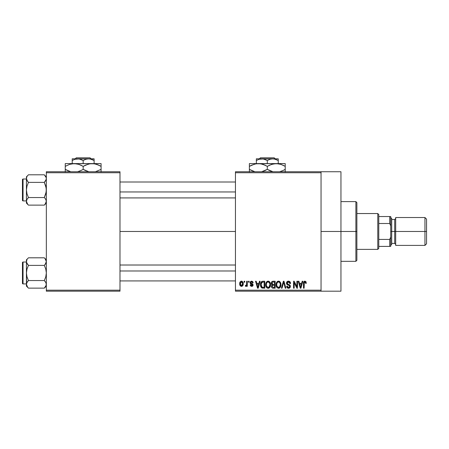 <?xml version="1.0" encoding="UTF-8"?>
<svg xmlns="http://www.w3.org/2000/svg" width="449" height="449" viewBox="0 0 449 449"><rect width="100%" height="100%" fill="white"/><g stroke="black" fill="none" stroke-linecap="round" stroke-linejoin="round"><path stroke-width="0.67" d="M321.046 231.465L340.954 231.465L340.954 171.748L340.954 231.465L321.046 231.465M119.99 231.465L235.45 231.465L119.99 231.465M235.45 171.748L321.046 171.748L235.45 171.748L235.45 172.742L321.046 172.742L321.046 290.189L235.45 290.189L235.45 171.748M321.046 171.748L321.046 172.742L235.45 172.742L235.45 291.188L235.45 290.189L321.046 290.189L321.046 291.188L235.45 291.188L321.046 291.188L321.046 171.748L340.954 171.748M244.133 281.231L244.133 282.23L244.767 282.23L244.767 281.231L244.133 281.231L244.767 281.231L244.133 281.231L244.133 282.23L244.767 282.23L244.767 281.231L244.767 282.23L244.133 282.23L244.133 281.231M248.477 281.231L248.477 282.23L249.111 282.23L249.111 281.231L248.477 281.231L249.111 281.231L248.477 281.231L248.477 282.23L249.111 282.23L249.111 281.231L249.111 282.23L248.477 282.23L248.477 281.231M259.488 281.231L258.938 283.313L256.749 283.313L256.199 281.231L255.537 281.231L257.558 288.202L258.226 288.202L260.151 281.231L259.488 281.231L260.151 281.231L259.488 281.231L258.938 283.313L256.749 283.313L256.199 281.231L255.537 281.231L257.558 288.202L258.226 288.202L260.151 281.231L258.226 288.202L257.558 288.202L255.537 281.231L256.199 281.231M269.933 282.236L268.665 281.214L267.065 281.428L266.134 282.488L265.701 284.054L265.78 285.906L266.583 287.601L267.806 288.269L269.265 287.932L270.062 287.012L270.534 285.238L269.933 282.236L268.115 281.141L266.302 282.208L265.668 284.711C265.561 286.642 266.375 287.837 268.109 288.292C269.877 287.82 270.696 286.602 270.556 284.627L269.933 282.236M280.339 282.236L279.07 281.214L277.471 281.428L276.539 282.488L276.107 284.054L276.186 285.906L276.988 287.601L278.212 288.269L279.671 287.932L280.468 287.012L280.939 285.238L280.339 282.236L278.52 281.141L276.707 282.208L276.073 284.711C275.967 286.642 276.78 287.837 278.515 288.292C280.283 287.82 281.102 286.602 280.962 284.627L280.339 282.236M288.454 281.141L287.018 281.703L286.479 283.162L287.023 284.543L289.639 285.811L289.583 286.978L288.78 287.461L287.781 287.248L287.298 286.12L286.664 286.209L287.158 287.686L288.572 288.292L290.11 287.45L290.267 285.699L289.65 284.874L287.411 283.92L287.203 282.668L287.68 282.118L288.707 281.983L289.51 282.432L289.919 283.588L290.554 283.493L290.02 281.837L288.454 281.141C287.208 281.231 286.552 281.905 286.479 283.162L287.444 284.823L289.538 285.648L289.74 286.361L288.55 287.478L287.298 286.12L286.664 286.209C286.703 287.478 287.338 288.168 288.572 288.292C289.723 288.196 290.323 287.556 290.374 286.383L287.113 283.151L288.398 281.955L289.919 283.588L290.554 283.493C290.525 282.073 289.824 281.293 288.454 281.141M302.194 281.231L301.649 283.313L299.455 283.313L298.905 281.231L298.243 281.231L300.263 288.202L300.931 288.202L302.856 281.231L302.194 281.231L302.856 281.231L302.194 281.231L301.649 283.313L299.455 283.313L298.905 281.231L298.243 281.231L300.263 288.202L300.931 288.202L302.856 281.231L300.931 288.202L300.263 288.202L298.243 281.231L298.905 281.231M305.921 281.635L304.736 281.153L303.715 281.944L303.49 288.202L304.125 288.202L304.31 282.275L305.225 282.045L305.662 283.403L306.297 283.313L305.921 281.635L304.927 281.141C303.816 281.428 303.333 282.202 303.49 283.471L303.49 288.202L304.125 288.202L304.214 282.483L304.899 281.955L305.662 283.403L306.297 283.313L305.977 281.725M296.884 281.231L296.884 286.81L294.218 281.231L293.539 281.231L293.539 288.202L294.174 288.202L294.174 282.612L296.845 288.202L297.519 288.202L297.519 281.231L296.884 281.231L297.519 281.231L296.884 281.231L296.884 286.81L294.218 281.231L293.539 281.231L293.539 288.202L294.174 288.202L294.174 282.612L296.845 288.202L297.519 288.202L297.519 281.231L297.519 288.202L296.845 288.202M283.448 283.145L282.045 288.202L281.383 288.202L283.375 281.231L281.383 288.202L282.045 288.202L283.723 282.045L285.216 288.202L285.873 288.202L283.993 281.231L283.375 281.231L283.993 281.231L283.375 281.231L281.383 288.202L282.045 288.202L283.723 282.045L285.216 288.202L285.873 288.202L283.993 281.231L285.873 288.202L285.216 288.202L283.841 282.601M273.211 281.231L272.049 281.506L271.387 282.483L271.465 284.268L272.145 284.986L271.55 285.828L271.578 287.136L272.509 288.112L275.17 288.202L275.17 281.231L273.211 281.231C271.937 281.287 271.291 281.972 271.28 283.28L272.145 284.986L271.46 286.451C271.516 287.573 272.1 288.157 273.205 288.202L275.17 288.202L275.17 281.231L275.17 288.202L273.205 288.202M262.906 281.231L261.745 281.501L260.97 282.404L260.532 284.15L260.673 286.254L261.773 287.972L264.764 288.202L264.764 281.231L262.906 281.231C261.144 281.602 260.347 282.775 260.51 284.756C260.386 286.187 260.88 287.293 261.986 288.073L264.764 288.202L264.764 281.231L264.764 288.202M251.794 281.147L250.503 281.607L250.104 282.78L250.531 283.908L252.411 284.812L252.394 285.328L251.788 285.659L251.058 285.446L250.828 284.851L250.2 284.941L250.615 285.996L251.81 286.389L252.708 285.996L253.068 284.644L252.624 283.88L250.901 283.111L250.8 282.331L251.788 281.882L252.551 282.864L253.185 282.769L252.748 281.618L251.636 281.141L250.104 282.78L252.461 285.048L251.642 285.665L250.828 284.851L250.2 284.941L251.665 286.389L253.09 284.947L250.738 282.651L251.592 281.865L252.551 282.864L253.185 282.769L251.322 281.169M246.669 281.231L246.552 284.896L246.136 285.446L245.491 285.396L245.311 286.12L246.069 286.367L246.669 285.491L246.669 286.299L247.304 286.299L247.304 281.231L246.669 281.231L247.304 281.231L246.669 281.231L246.552 284.896L245.491 285.396L245.311 286.12L245.912 286.389L246.669 285.491L246.669 286.299L247.304 286.299L247.304 281.231L247.304 286.299L246.669 286.299M241.467 281.141L240.035 282.067L239.699 283.819L240.058 285.508L241.354 286.389L242.634 285.85L243.229 283.768L242.881 282.051L241.467 281.141C240.164 281.472 239.581 282.365 239.699 283.819C239.609 285.222 240.198 286.08 241.467 286.389C242.752 286.069 243.336 285.194 243.229 283.768C243.336 282.342 242.746 281.467 241.467 281.141M46.337 291.188L119.99 291.188L119.99 290.189L46.337 290.189L46.337 172.742L119.99 172.742L119.99 290.189L119.99 171.748L46.337 171.748L119.99 171.748L119.99 172.742L46.337 172.742L46.337 171.748L46.337 290.189L119.99 290.189L119.99 291.188L46.337 291.188L46.337 290.189L46.337 291.188M340.954 291.188L340.954 231.465L340.954 291.188L321.046 291.188M306.297 283.313L305.651 283.179M305.612 282.791L305.545 282.505M304.955 281.961L304.153 282.819M304.214 282.483L304.125 283.414M304.125 288.202L303.49 288.202L303.49 283.471M303.502 283.083L303.535 282.696L303.502 283.083M303.603 282.314L303.715 281.944M303.911 281.607L304.36 281.259M300.46 287.063L299.668 284.127L301.436 284.127L300.549 287.478L300.196 286.041L300.51 287.27M300.291 286.4L299.668 284.127L301.436 284.127L300.549 287.478M294.174 288.202L293.539 288.202L293.539 281.231L294.218 281.231M289.319 281.304L289.706 281.529M289.7 281.529L290.206 282.107M290.554 283.493L289.919 283.588L289.88 283.28M289.88 283.268L289.807 282.977M288.55 281.966L288.157 281.972M287.478 282.264L287.237 283.695M289.79 284.98L290.06 285.283M290.116 285.379L290.262 285.693M290.273 285.727L290.346 286.035M290.346 286.754L290.262 287.107M290.256 287.136L289.897 287.742M289.824 287.82L289.504 288.067M288.37 288.28L287.983 288.213M287.798 288.151L287.45 287.955M286.788 286.995L286.698 286.602M286.675 286.406L287.326 286.378M287.781 287.248L288.157 287.433M288.168 287.433L289.004 287.416M289.583 286.978L289.723 286.591M289.728 286.518L289.319 285.474M289.74 286.361L289.538 285.648M289.021 285.334L288.207 285.087M287.22 284.694L287.528 284.862M286.709 284.144L286.529 283.667M286.496 283.414L286.49 282.965M286.782 282.028L287.012 281.714M287.029 281.697L287.629 281.287M287.68 281.27L288.056 281.175M280.603 282.735L280.816 283.353M280.821 283.381L280.928 283.998M280.962 284.627L280.956 284.935M280.939 285.238L280.866 285.822M280.743 286.35L280.316 287.265M279.665 287.932L279.351 288.118M279.115 288.202L278.823 288.269M276.186 285.906L276.135 285.615M276.073 284.711L276.084 285.014M276.084 284.385L276.208 283.42M277.465 281.433L277.965 281.214M278.52 281.141L279.059 281.209M279.329 281.31L279.996 281.787M278.38 287.472L277.084 286.541L278.745 287.461L276.977 286.305L276.707 284.733C276.595 283.246 277.196 282.32 278.52 281.955L278.52 281.955C279.811 282.298 280.417 283.179 280.328 284.615C280.473 286.148 279.867 287.102 278.509 287.478L278.257 287.455M279.609 282.432L278.52 281.955L279.401 282.247M279.401 287.197L280.328 284.615L280.002 286.468L279.199 287.321M277.852 282.112L278.408 281.961M276.921 283.263L276.707 284.733L277.061 282.932M280.328 284.615L280.311 284.166L280.328 284.615M280.131 283.268L279.693 282.522L280.311 284.166M272.852 288.179L272.509 288.112M272.133 287.921L271.724 287.455M271.578 287.147L271.488 286.799M271.471 286.238L271.538 285.861M271.926 284.862L271.465 284.268M271.303 282.87L271.387 282.483M271.415 282.393L271.533 282.112M271.752 281.776L272.229 281.405M273.289 284.492L274.535 284.492L274.535 282.045L273.194 282.045L274.535 282.045L274.535 284.492L273.289 284.492L271.914 283.274L272.537 282.135L271.931 283.538L272.537 282.135L273.194 282.045L272.7 282.09M273.177 287.382L272.094 286.333L272.683 285.373L273.351 285.306L274.535 285.306L274.535 287.388L273.149 287.382M272.683 285.373L273.351 285.306L272.683 285.373M272.285 284.234L272.756 284.447L271.931 283.538M273.351 285.306L274.535 285.306L274.535 287.388L273.435 287.388M272.122 286.03L272.307 285.62M270.197 282.741L270.41 283.353M270.416 283.381L270.523 283.998M270.556 284.627L270.551 284.935M270.534 285.25L270.455 285.839M270.337 286.35L270.225 286.67M269.26 287.932L268.945 288.118M268.71 288.202L268.418 288.269M267.234 288.09L266.47 287.472M265.78 285.906L265.729 285.615M265.668 284.711L265.679 285.014M265.679 284.385L265.802 283.42M267.06 281.433L267.559 281.214M268.115 281.141L268.654 281.209M268.923 281.31L269.591 281.787M267.974 287.472L266.678 286.541L268.339 287.461L266.571 286.305L266.302 284.733C266.19 283.246 266.79 282.32 268.115 281.955L268.115 281.955C269.406 282.298 270.012 283.179 269.922 284.615C270.068 286.148 269.462 287.102 268.104 287.478L267.851 287.455M269.546 282.881L268.227 281.961L268.996 282.247M268.996 287.197L269.922 284.615L269.596 286.468L268.794 287.321M267.447 282.112L268.002 281.961M266.515 283.263L266.302 284.733L266.655 282.932M269.922 284.615L269.905 284.166L269.922 284.615M260.976 287.085L260.673 286.254M260.572 285.716L260.527 285.244M260.538 284.144L260.723 283.05M260.841 282.707L260.964 282.421M260.992 282.359L261.29 281.893M261.503 281.675L262.306 281.293M261.312 286.153L261.189 285.553M261.801 282.41L261.144 284.767L261.397 283.061L262.991 282.045L264.13 282.045L264.13 287.388L262.109 287.248L261.144 284.767L261.312 283.347M261.397 283.061L261.913 282.314M262.62 282.067L264.13 282.045L264.13 287.388L263.013 287.388M261.599 286.782L261.363 286.31M261.161 284.335L261.178 285.463M261.632 282.606L262.059 282.225M257.586 286.4L256.963 284.127L258.725 284.127L257.844 287.478L256.963 284.127L258.725 284.127L257.844 287.478L257.631 286.58M257.967 286.81L257.9 287.141M253.185 282.769L252.551 282.864L252.467 282.483M252.445 282.415L252.231 282.095M251.782 281.882L251.272 281.91M250.755 282.494L250.974 283.162M251.524 283.392L250.738 282.651L251.361 283.336M253.09 284.947L253.073 285.233M253 285.519L252.849 285.822M252.568 286.125L251.951 286.372M250.318 285.508L250.228 285.132M250.2 284.941L250.856 285.014M250.828 284.851L251.928 285.643M251.788 285.659L252.461 285.048L252.085 284.537M250.868 284.094L250.362 283.729M250.127 282.472L250.194 282.163M245.311 286.12L245.912 286.389L245.311 286.12L245.491 285.396L246.282 285.356L246.664 284.122M245.951 285.485L245.491 285.396L246.552 284.896L246.041 285.48M241.685 281.158L242.101 281.282M243.061 282.466L243.162 282.892M243.223 283.543L243.223 283.987M242.853 285.542L242.634 285.85M242.017 286.294L241.697 286.378M241.242 286.378L240.322 285.867M240.31 285.856L239.901 285.166M239.755 284.565L239.721 284.268M239.85 282.544L240.108 281.944M240.759 281.31L241.236 281.158M242.595 283.768L241.556 285.665L240.344 284.077L241.45 281.865L242.589 283.459L242.247 285.227L242.595 283.768M240.378 284.385L240.344 284.077M240.911 285.463L240.653 285.182M240.344 283.465L240.372 283.167M242.55 283.123L242.438 282.679M242.393 282.556L242.589 283.459M300.841 286.159L300.757 286.484M278.981 287.411L278.627 287.472M269.288 282.522L269.905 284.166M268.575 287.411L268.221 287.472M262.783 287.382L262.216 287.293M258.136 286.159L258.046 286.484M240.541 284.98L240.44 284.688M240.434 282.859L240.535 282.573M355.883 231.465L355.883 261.329L355.883 231.465L340.954 231.465L355.883 231.465L355.883 201.607L355.883 231.465L356.876 231.465L355.883 231.465M356.876 260.33L356.876 231.465L356.876 260.33L355.883 261.329L340.954 261.329M356.876 202.606L356.876 231.465L356.876 202.606L355.883 201.607L340.954 201.607M46.185 202.336L45.125 204.228L46.337 201.337L46.191 200.349L46.191 202.319L46.337 201.337L45.764 199.378L46.185 200.344M28.175 204.834L28.461 205.131L44.305 205.131L46.337 203.1L44.305 205.131L45.125 204.228L44.305 205.131L28.461 205.131L27.647 204.228L26.429 201.337L26.996 199.39L28.461 197.549L26.996 193.861L26.429 189.961L27.002 186.054L28.461 182.378L26.794 180.139M26.581 177.591L27.002 176.631L26.581 177.591M28.461 197.549L27.002 199.378L28.461 197.549L27.647 198.452L28.461 197.549L44.305 197.549L46.191 191.948L46.191 187.991L44.305 182.378L46.185 179.583L44.305 182.378L45.77 186.06L46.337 189.961L45.77 193.867L44.305 197.549L28.461 197.549L26.996 193.861L26.429 189.961L27.002 186.054L28.461 182.378L44.305 182.378L45.125 181.475L44.305 182.378L28.461 182.378L27.002 180.543L26.429 178.584L26.429 176.827L28.461 174.796L26.429 176.827L26.429 203.1L26.429 201.337L27.658 204.244M23.045 200.911A0.595 0.595 0 0 1 22.45 200.316L22.45 179.611A0.595 0.595 0 0 1 23.045 179.016L26.429 179.016L23.045 179.016L23.045 200.911L26.429 200.911L23.045 200.911L23.045 179.016A0.595 0.595 0 0 0 22.45 179.611L22.45 200.316A0.595 0.595 0 0 0 23.045 200.911M46.337 178.64L46.185 177.591L46.337 178.584L45.764 180.543L46.337 178.584L46.185 177.591L46.337 178.584L45.77 180.537M44.591 175.093L44.305 174.796L28.461 174.796L44.305 174.796L46.185 177.591L45.108 175.682M45.175 198.514L45.978 199.783M27.597 181.413L26.429 178.584L26.429 201.337L27.002 199.378L26.581 200.344M44.305 205.131L45.764 203.296L44.305 205.131M27.642 204.228L28.461 205.131L27.63 204.205M26.429 201.287L26.429 203.1L28.461 205.131M27.647 198.452L27.002 199.378L27.647 198.452M46.337 176.827L45.141 175.722M45.966 177.007L45.77 176.637L45.966 177.007M119.99 191.959L235.45 191.959L119.99 191.959M235.45 270.977L119.99 270.977L235.45 270.977M377.777 213.55L378.776 214.549L378.776 216.536L378.776 214.549L377.777 213.55L356.876 213.55L377.777 213.55L377.777 249.38L356.876 249.38L377.777 249.38L377.777 213.55M378.776 248.387L377.777 249.38L378.776 248.387L378.776 246.394L378.776 248.387M378.776 223.507L378.776 239.429L378.776 216.536L378.776 223.507L389.721 223.507L390.72 225.926L390.72 237.01L389.721 239.429L378.776 239.429L378.776 246.394L378.776 239.429L389.721 239.429L389.721 246.394L390.72 246.394L390.72 237.01L390.72 246.394L389.721 246.394L389.721 239.429L390.72 237.01L390.72 216.536L378.776 216.536L389.721 216.536L389.721 223.507L389.721 216.536L390.72 216.536L390.72 225.926L389.721 223.507L378.776 223.507M378.776 246.394L389.721 246.394L378.776 246.394M424.956 231.465L426.55 231.465L426.55 219.123L426.55 231.465L424.956 231.465L424.956 217.535L424.956 231.465L395.692 231.465L424.956 231.465L424.956 245.401L424.956 231.465M395.692 218.528L394.699 219.522L394.699 243.409L394.699 231.465L390.72 231.465L391.713 231.465L391.713 218.528L391.713 231.465L395.692 231.465L395.692 245.401L395.692 217.535L395.692 231.465L394.699 231.465L394.699 219.522L391.713 219.522M426.55 243.807L426.55 231.465L426.55 243.807L424.956 245.401L395.692 245.401M391.713 244.408L391.713 231.465L391.713 244.408L390.72 245.401M44.305 197.549L45.125 198.452M44.305 182.378L45.764 180.543M28.461 182.378L27.647 181.475M26.996 176.637L26.805 177.007M26.575 179.566L26.575 177.602M26.575 200.355L26.575 202.319M45.77 203.285L45.966 202.914M46.185 285.345L44.305 288.14L46.191 285.339L45.764 286.31L46.337 284.346L46.191 283.358L46.191 285.328L46.337 284.346L45.764 282.387L46.185 283.353M28.175 287.843L28.461 288.14L44.305 288.14L46.337 286.108L44.305 288.14L28.461 288.14L27.647 287.237L26.429 284.346L26.996 282.399L28.461 280.558L26.996 276.87L26.429 272.97L27.002 269.069L28.461 265.387L27.002 263.557L26.429 261.593L26.575 262.575L26.429 261.593L27.002 259.64L26.429 261.593L26.586 285.356M44.591 258.102L45.764 259.634L46.337 261.593L45.125 264.483L45.764 263.557L44.305 265.387L45.77 269.074L46.337 272.97L45.77 276.876L44.305 280.558L28.461 280.558L26.996 276.87L26.429 272.97L27.002 269.069L28.461 265.387L44.305 265.387L45.125 264.483L44.305 265.387L28.461 265.387L26.581 262.592L26.429 259.836L28.461 257.805L44.305 257.805L28.461 257.805L26.429 259.836L26.429 286.108L26.575 283.37L27.642 281.461L26.581 283.353M23.045 283.92A0.595 0.595 0 0 1 22.45 283.325L22.45 262.62A0.595 0.595 0 0 1 23.045 262.025L26.429 262.025L23.045 262.025L23.045 283.92L26.429 283.92L23.045 283.92L23.045 262.025A0.595 0.595 0 0 0 22.45 262.62L22.45 283.325A0.595 0.595 0 0 0 23.045 283.92M46.337 261.649L46.185 260.6L46.337 261.593L45.764 263.557L46.337 261.593L45.108 258.691M28.461 280.558L27.647 281.461L28.461 280.558L27.647 281.461L28.461 280.558L44.305 280.558L45.978 282.791M44.305 288.14L45.125 287.237L44.305 288.14M26.805 285.929L26.996 286.294L26.805 285.929M27.647 287.237L26.429 284.346L26.429 286.108L28.461 288.14M26.794 263.148L27.597 264.422M26.429 284.296L26.575 283.37M27.647 281.461L27.002 282.387L27.647 281.461M44.305 265.387L45.125 264.483L44.305 265.387L45.77 269.074L46.337 272.97L45.77 276.876L44.305 280.558L45.175 281.523M44.305 257.805L46.337 259.836M45.125 264.483L45.764 263.557L45.125 264.483M44.305 280.558L45.125 281.461M28.461 265.387L27.647 264.483M26.996 259.645L26.805 260.016M26.575 262.575L26.575 260.616M45.966 285.929L45.77 286.294M260.403 157.812L274.193 157.812L260.403 157.812L259.399 158.811L260.403 157.812M275.198 158.811L274.193 157.812L275.198 158.811M278.245 160.501L275.591 159.283L278.245 160.501L278.245 163.588L278.245 158.811L278.245 159.283L278.245 158.811L272.773 158.811L275.585 159.283L278.245 160.501L278.245 159.283L278.245 160.501L274.187 158.929L261.823 158.811L264.635 159.283L267.301 160.501L267.301 163.588L267.301 160.501L269.944 159.288L272.773 158.811L278.245 158.811M259.011 159.283L256.351 160.501L256.351 163.588L256.351 160.501L258.994 159.288L263.243 158.929L267.301 160.501L269.944 159.288L272.773 158.811L256.351 158.811L256.351 160.501L258.994 159.288L261.823 158.811L256.351 158.811L256.351 160.501M256.351 158.929L256.351 159.283M254.796 164.048L258.343 163.588L249.38 163.588L285.216 163.588L273.918 163.79L278.576 163.784L280.855 164.356L285.216 166.36L283.083 165.243M279.8 171.686L283.083 170.491L279.985 171.636M282.909 170.569L285.216 169.374L285.216 166.36L285.216 169.374L283.083 170.491M279.879 164.07L276.258 163.588L280.855 164.356L285.216 166.36L285.216 163.79M269.608 165.165L273.901 163.79L276.258 163.588L256.003 163.79L260.661 163.784L265.163 165.243L262.957 164.362L267.301 166.36L265.163 165.243L267.301 166.36L267.301 169.374L271.639 171.372L267.301 169.374L261.632 171.748L264.989 170.569M269.956 170.727L272.97 171.748L267.301 169.374L267.301 166.36L271.628 164.368L276.258 163.588M261.963 164.07L260.678 163.79M251.693 165.165L255.986 163.79L258.343 163.588L260.661 163.784L264.635 165.008M249.38 163.79L249.38 169.374L253.724 171.372L249.38 169.374L249.38 171.945M254.718 171.664L249.38 169.374L249.38 166.36L254.611 164.098M285.216 171.945L285.216 169.374L285.216 170.491L285.216 169.374L284.29 169.885M285.216 165.243L285.216 166.36L283.785 165.586M267.301 166.36L269.58 165.176M249.38 164.362L249.38 166.36L251.676 165.17M250.306 165.844L249.38 166.36L249.38 165.243M261.958 164.065L258.343 163.588M265.163 165.243L265.909 165.602M279.856 164.065L278.61 163.79M285.216 171.372L285.216 170.491M267.301 169.374L265.017 170.558M254.74 171.67L251.524 170.491M249.38 170.491L249.38 169.374L250.811 170.149M269.434 170.491L268.687 170.126M76.268 157.812L90.058 157.812L76.268 157.812L75.264 158.811L76.268 157.812M91.063 158.811L90.058 157.812L91.063 158.811M94.11 160.501L91.456 159.283L94.11 160.501L94.11 163.588L94.11 158.811L94.11 159.283L94.11 158.811L88.638 158.811L91.45 159.283L94.11 160.501L94.11 159.283L94.11 160.501L90.058 158.929L77.688 158.811L80.5 159.283L83.166 160.501L83.166 163.588L83.166 160.501L85.81 159.288L88.638 158.811L94.11 158.935M74.876 159.283L79.108 158.929L83.166 160.501L85.81 159.288L88.638 158.811L72.216 158.811L72.216 163.588L72.216 160.501L74.86 159.288L77.688 158.811L72.216 158.811L72.216 160.501L74.86 159.288L72.216 160.501M72.216 158.929L72.216 159.283L72.216 158.929M65.251 163.79L65.251 166.36L69.578 164.368L74.208 163.588L65.251 163.588L101.081 163.588L89.783 163.79L94.442 163.784L98.943 165.243L96.737 164.362L101.081 166.36L98.948 165.243L101.081 166.36L101.081 169.374L95.413 171.748L101.081 169.374L101.081 163.79M95.744 164.07L94.458 163.79M88.576 164.048L92.124 163.588L94.442 163.784L98.948 165.243M85.473 165.165L89.766 163.79L92.124 163.588L71.891 163.784L76.526 163.784L78.805 164.356L83.166 166.36L80.506 165.008M84.552 170.126L88.835 171.748L83.166 169.374L83.166 166.36L83.166 169.374L85.821 170.727M77.75 171.686L81.033 170.491L77.902 171.647M77.829 164.07L74.208 163.588L78.805 164.356L83.166 166.36L88.408 164.093M70.588 171.664L65.251 169.374L65.251 166.36L65.251 169.374L69.589 171.372L65.251 169.374L65.251 171.945M83.166 169.374L81.033 170.491L83.166 169.374L85.304 170.491M101.081 171.945L101.081 169.374L101.081 170.491L101.081 169.374L100.155 169.885M101.081 165.243L101.081 166.36L99.65 165.586M83.166 166.36L85.45 165.176M65.251 164.362L65.251 166.36L69.578 164.368L74.208 163.588M66.171 165.844L65.251 166.36L65.251 165.243M77.823 164.065L76.56 163.79M81.033 165.243L81.774 165.602M95.727 164.065L92.124 163.588M101.081 171.372L101.081 170.491M70.605 171.67L67.384 170.491M65.251 170.491L65.251 169.374L66.677 170.149M119.99 182.002L235.45 182.002M119.99 197.925L235.45 197.925M235.45 280.934L119.99 280.934M235.45 265.011L119.99 265.011M395.692 217.535L424.956 217.535L426.55 219.123M390.72 217.535L391.713 218.528M391.713 243.409L394.699 243.409L395.692 244.408"/></g></svg>

